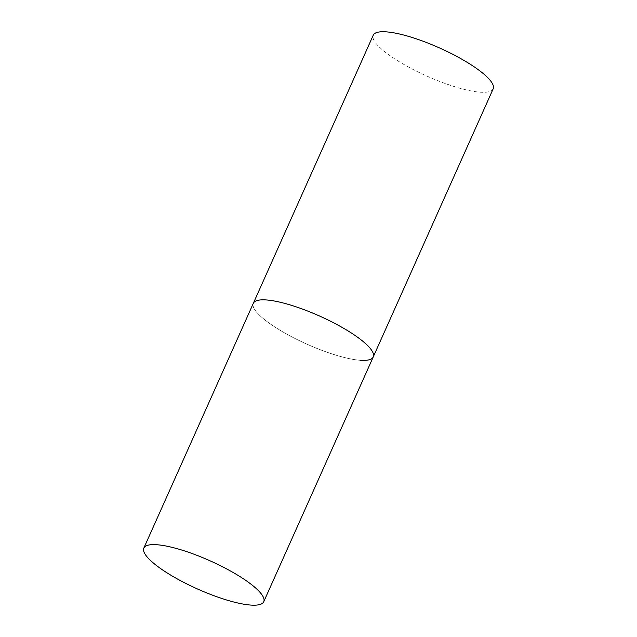 <?xml version="1.0" encoding="UTF-8"?>
<svg xmlns="http://www.w3.org/2000/svg" width="637" height="637" viewBox="0 0 637 637"><rect width="100%" height="100%" fill="white"/><g stroke="black" fill="none" stroke-linecap="round" stroke-linejoin="round"><path stroke-width="0.48" stroke-dasharray="3.19 2.39" d="M360.351 360.295A65.683 15.423 24.1 0 1 290.376 336.081A65.683 15.423 24.1 0 1 253.327 303.3A65.683 15.423 -155.9 0 0 275.614 327.49A65.683 15.423 -155.9 0 0 336.519 355.335A65.683 15.423 -155.9 0 0 373.242 356.943M493.165 88.846A65.683 15.423 24.1 0 1 480.274 92.198A65.683 15.423 24.1 0 1 410.3 67.992A65.683 15.423 24.1 0 1 373.25 35.202"/><path stroke-width="0.96" d="M263.75 601.718A65.683 15.423 -155.9 0 0 241.463 577.536A65.683 15.423 -155.9 0 0 180.558 549.683A65.683 15.423 -155.9 0 0 143.835 548.083A65.683 15.423 -155.9 0 0 166.114 572.265A65.683 15.423 -155.9 0 0 227.019 600.118A65.683 15.423 -155.9 0 0 263.75 601.718L373.242 356.943A65.683 15.423 -155.9 0 0 350.963 332.753A65.683 15.423 -155.9 0 0 290.058 304.9A65.683 15.423 -155.9 0 0 253.327 303.3A65.683 15.423 24.1 0 1 266.218 299.947A65.683 15.423 24.1 0 1 336.201 324.153A65.683 15.423 24.1 0 1 373.242 356.943A65.683 15.423 24.1 0 1 360.351 360.295M143.835 548.083L373.25 35.202A65.683 15.423 24.1 0 1 386.149 31.85A65.683 15.423 24.1 0 1 456.124 56.064A65.683 15.423 24.1 0 1 493.165 88.846L373.242 356.943"/></g></svg>
